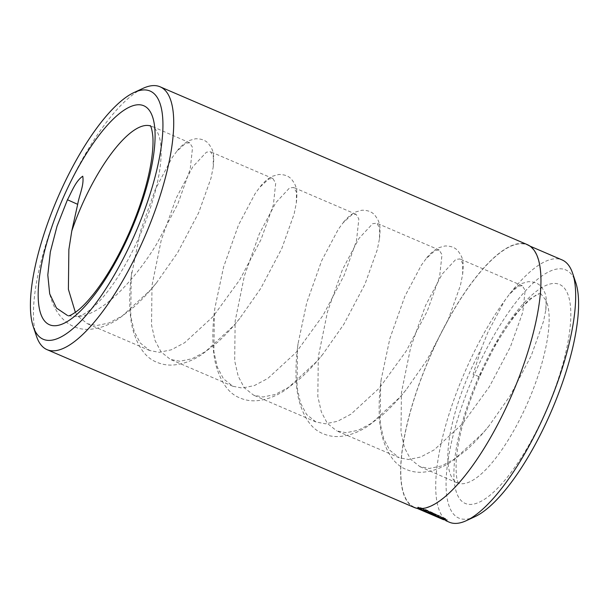 <?xml version="1.0" encoding="UTF-8"?>
<svg xmlns="http://www.w3.org/2000/svg" width="609" height="609" viewBox="0 0 609 609"><rect width="100%" height="100%" fill="white"/><g stroke="black" fill="none" stroke-linecap="round" stroke-linejoin="round"><path stroke-width="0.46" stroke-dasharray="3.04 2.28" d="M418.627 507.624L438.358 516.105A141.478 44.655 -66.7 0 0 439.325 516.455L423.171 509.512C431.157 512.017 448.353 520.086 443.55 518.335C441.045 517.14 427.67 510.334 422.479 508.835L419.875 507.503C426.247 509.063 443.23 518.008 446.374 519.553C453.378 521.685 425.699 509.459 418.627 507.624L418.109 508.789M446.374 519.553L447.173 519.812L446.656 520.984M422.479 508.835L421.968 509.999C427.137 511.499 440.528 518.297 443.04 519.5M432.733 514.887L417.949 508.271L417.173 508.37L432.672 515.031L435.564 516.105L430.038 513.379A142.75 45.058 -66.7 0 0 430.883 513.996L432.801 514.94L433.311 513.775L431.393 512.831L430.883 513.996M431.393 512.831A141.478 44.655 113.3 0 1 430.548 512.207L436.074 514.94L435.564 516.105M436.074 514.94L417.363 506.962L417.173 508.37L417.683 507.206L418.459 507.107L433.243 513.722M445.864 520.718C442.705 519.165 425.767 510.251 419.357 508.675L421.968 509.999M510.799 397.053A142.75 45.058 113.3 0 1 414.424 507.206A142.75 45.058 113.3 0 1 430.784 355.07A142.75 45.058 113.3 0 1 527.158 244.909A142.75 45.058 113.3 0 1 510.799 397.053M449.351 522.217A142.75 45.058 113.3 0 1 465.71 370.082A142.75 45.058 113.3 0 1 562.084 259.921M419.928 466.661L458.76 483.592L458.234 482.678C456.484 479.808 455.814 472.554 456.217 460.914C458.021 437.087 465.832 409.065 479.648 376.834C493.336 346.323 507.784 322.839 522.986 306.388C530.827 298.539 536.331 294.276 539.498 293.584L529.465 299.027L513.958 316.124L496.289 343.118L479.275 376.75L473.079 374.276L481.27 348.843L487.961 332.179L504.503 300.93L509.2 294.497L518.19 286.207L522.309 285.743L525.141 290.417L522.796 312.219L510.441 346.795L489.354 386.784L462.536 423.773L434.118 449.914L420.705 457.024L408.548 459.529L399.139 457.724L336.777 430.928L346.186 432.725L358.351 430.22L371.756 423.11L400.174 396.969L406.058 389.882L427 359.988L448.087 319.991L460.434 285.423L462.634 274.408L462.779 263.613L459.955 258.939L455.829 259.404L442.142 274.134L425.6 305.375L410.656 347.465L401.445 392.561L400.973 432.238L404.49 447.668L410.504 459.148L419.928 466.661L429.337 468.466L441.495 465.954L454.9 458.843L483.325 432.702L489.21 425.622L510.144 395.721L531.231 355.732L543.578 321.156L545.778 310.141L546.113 300.564A103.324 32.612 113.3 0 1 527.47 403.166A103.324 32.612 113.3 0 1 457.709 482.899A103.324 32.612 113.3 0 1 469.547 372.777A103.324 32.612 113.3 0 1 481.27 348.843M540.503 293.332L546.113 300.564M36.487 336.244A143.062 45.157 113.3 0 1 63.465 197.187A143.062 45.157 113.3 0 1 143.039 88.343M68.459 315.843L77.899 316.49C100.546 315.317 132.907 283.139 156.772 243.844L177.858 203.848L190.206 169.279L192.551 147.469L189.726 142.795L185.608 143.267L176.61 151.55L171.913 157.99L155.371 189.232L140.428 231.321L131.224 276.417L130.745 316.101L134.262 331.524L140.283 343.004L149.7 350.518L159.109 352.322L171.266 349.817L184.679 342.7L213.097 316.558L239.916 279.577L261.002 239.588L273.357 205.012L275.702 183.21L272.87 178.528L268.752 179L259.761 187.29L255.064 193.723L238.522 224.972L223.572 267.062L214.924 307.888L214.368 312.158L213.896 351.835L217.405 367.257L223.427 378.745L232.844 386.258L242.253 388.055L254.417 385.55L267.823 378.44L296.24 352.299L323.067 315.317L344.154 275.321L356.501 240.753L358.846 218.943L356.021 214.269L351.895 214.733L342.905 223.023L338.208 229.464L321.666 260.705L306.723 302.795L298.067 343.621L297.512 347.891L297.04 387.568L300.557 402.998L306.571 414.478L315.995 421.991L325.404 423.795L337.561 421.283L350.967 414.173L379.392 388.032L406.211 351.05L427.297 311.062L439.645 276.486L441.989 254.684L439.165 250.002L435.047 250.474L426.049 258.764L421.352 265.197L404.81 296.446L389.867 338.528L381.211 379.361L380.663 383.624L380.191 423.308L383.7 438.731L389.722 450.218L399.139 457.724M75.364 312.356L77.922 316.208L87.338 323.714L96.747 325.518L108.912 323.014L122.318 315.904L150.735 289.755L156.62 282.675L177.562 252.773L198.648 212.785L210.996 178.209L213.196 167.201L213.34 156.406L210.516 151.725L206.39 152.197L192.703 166.919L176.161 198.169L161.218 240.258L152.006 285.355L151.534 325.031L155.051 340.461L161.065 351.941L170.482 359.455L179.891 361.259L192.056 358.747L205.461 351.637L233.886 325.495L239.771 318.408L260.705 288.514L281.792 248.518L294.139 213.949L296.339 202.934L296.484 192.147L293.66 187.465L289.541 187.937L275.847 202.66L259.305 233.909L244.361 275.991L235.15 321.088L234.678 360.772L238.195 376.195L244.217 387.674L253.633 395.188L263.042 396.992L275.199 394.487L288.605 387.37L317.03 361.228L322.915 354.149L343.849 324.247L364.936 284.258L377.291 249.682L379.483 238.667L379.635 227.88L376.804 223.198L372.685 223.67L358.998 238.393L342.448 269.642L327.505 311.732L318.301 356.828L317.829 396.505L321.339 411.928L327.36 423.415L336.777 430.928M475.089 516.599A135.114 42.653 113.3 0 1 474.495 374.063A135.114 42.653 113.3 0 1 575.718 282.462M414.303 507.503A143.062 45.157 113.3 0 1 430.7 355.024A143.062 45.157 113.3 0 1 527.287 244.62M420.362 508.264L419.852 509.429M430.548 512.207L430.038 513.379M418.459 507.107L417.949 508.271M421.078 508.408L420.568 509.573M443.877 519.241L444.174 518.556L443.55 518.335M423.171 509.512L422.737 510.502M439.325 516.455L438.815 517.62M438.358 516.105L437.871 517.216M419.875 507.503L419.357 508.675M479.275 376.75L473.079 374.276M433.182 513.867L432.672 515.031M478.956 376.4A119.219 37.629 -66.7 0 0 464.461 503.064A119.219 37.629 -66.7 0 0 545.778 411.463A119.219 37.629 -66.7 0 0 560.272 284.791A119.219 37.629 -66.7 0 0 478.956 376.4M77.899 316.49A103.324 32.612 -66.7 0 0 139.453 236.399A103.324 32.612 -66.7 0 0 151.291 126.276A103.324 32.612 -66.7 0 0 150.492 125.972M432.276 513.379L431.758 514.544M414.424 507.206L417.188 508.393M189.726 142.795L150.24 125.583M522.316 285.743L459.955 258.939M439.165 250.002L376.804 223.198M356.021 214.269L293.66 187.465M272.87 178.528L210.516 151.725M315.995 421.991L253.633 395.188M232.844 386.258L170.49 359.455M149.7 350.518L87.338 323.714M527.158 244.909L529.921 246.105M446.519 519.614L443.687 518.404M156.62 282.675C149.334 291.825 141.859 299.864 134.178 306.791L118.824 318.69C108.798 325.335 98.742 328.89 88.67 329.34C74.085 330.139 56.378 320.776 49.702 293.858M213.196 167.201C214.596 153.202 213.219 150.004 208.407 143.557C205.583 140.276 201.29 138.677 195.535 138.761L189.254 140.527C184.367 143.123 180.157 146.799 176.61 151.55M239.771 318.408C232.486 327.566 225.003 335.605 217.322 342.524L201.975 354.43C191.942 361.076 181.885 364.624 171.814 365.08C166.622 365.217 161.667 364.289 156.947 362.286C145.901 358.1 137.847 347.122 132.785 329.347C129.329 316.345 128.491 295.449 131.772 272.147M296.339 202.934C297.748 188.942 296.37 185.745 291.559 179.29C288.727 176.009 284.433 174.418 278.678 174.501L272.398 176.26C267.511 178.856 263.301 182.533 259.761 187.29M322.915 354.149C315.629 363.299 308.146 371.338 300.473 378.258L285.119 390.163C275.085 396.809 265.037 400.364 254.958 400.813C249.774 400.95 244.818 400.022 240.098 398.02C229.045 393.84 220.991 382.855 215.936 365.088C212.48 352.078 211.635 331.182 214.924 307.888M379.483 238.667C380.891 224.675 379.514 221.478 374.702 215.023C371.871 211.749 367.585 210.151 361.83 210.234L355.549 212.001C350.662 214.596 346.445 218.266 342.905 223.023M406.058 389.882C398.773 399.04 391.298 407.078 383.617 413.998L368.262 425.897C358.237 432.55 348.181 436.097 338.109 436.554C332.917 436.691 327.962 435.762 323.242 433.76C312.196 429.573 304.142 418.596 299.08 400.821C295.624 387.811 294.779 366.923 298.067 343.621M462.634 274.408C464.035 260.408 462.665 257.219 457.854 250.763C455.022 247.482 450.729 245.891 444.973 245.975L438.693 247.734C433.806 250.329 429.596 254.006 426.049 258.764M489.21 425.622C481.925 434.773 474.441 442.812 466.76 449.731L451.414 461.637C441.38 468.283 431.332 471.83 421.253 472.287C416.061 472.424 411.105 471.495 406.386 469.493C395.34 465.306 387.286 454.329 382.224 436.554C378.768 423.552 377.93 402.656 381.211 379.361M545.778 310.141C547.186 296.149 545.809 292.952 540.998 286.496C538.166 283.223 533.872 281.624 528.125 281.708L521.837 283.474C516.95 286.063 512.74 289.739 509.2 294.497"/><path stroke-width="0.91" d="M417.188 508.393L443.04 519.5C447.821 521.243 430.677 513.204 422.661 510.677L438.815 517.62A142.75 45.058 113.3 0 1 437.848 517.269L418.109 508.789C425.166 510.631 452.86 522.857 445.864 520.718L449.351 522.217A142.75 45.058 113.3 0 0 466.327 520.665A142.75 45.058 113.3 0 0 545.725 412.057A142.75 45.058 113.3 0 0 572.643 273.312A142.75 45.058 113.3 0 0 562.084 259.921L529.921 246.105M446.656 520.984L446.016 520.786M443.185 519.568L443.877 519.241M58.769 195.375A135.114 42.653 -66.7 0 0 33.282 326.713A135.114 42.653 -66.7 0 0 134.505 235.12A135.114 42.653 -66.7 0 0 133.911 92.576A135.114 42.653 -66.7 0 0 58.769 195.375M133.911 92.576L143.039 88.343A143.062 45.157 113.3 0 1 160.053 86.782A143.062 45.157 113.3 0 1 143.655 239.261A143.062 45.157 113.3 0 1 47.068 349.665A143.062 45.157 113.3 0 1 36.487 336.244L33.282 326.713M150.492 125.972A103.324 32.612 -66.7 0 0 81.53 206.009A103.324 32.612 -66.7 0 0 71.786 230.978L68.863 249.614L68.391 289.298L75.364 312.356M572.643 273.312L575.718 282.462A135.114 42.653 113.3 0 1 550.231 413.8A135.114 42.653 113.3 0 1 475.089 516.599L466.327 520.665M160.053 86.782L527.287 244.62A143.062 45.157 113.3 0 1 510.89 397.098A143.062 45.157 113.3 0 1 414.303 507.503L47.068 349.665M71.786 230.978L77.686 204.342C79.254 195.009 84.248 185.296 82.755 176.207C75.562 181.155 71.915 191.454 67.462 199.752L57.033 226.213L50.326 251.936L47.806 275.009L49.702 293.858L56.492 308.085L67.553 315.523M130.044 232.775A119.219 37.629 113.3 0 1 48.728 324.384A119.219 37.629 113.3 0 1 63.222 197.712A119.219 37.629 113.3 0 1 144.539 106.111A119.219 37.629 113.3 0 1 130.044 232.775M67.462 199.752L77.686 204.342M68.459 315.843C68.139 315.683 69.373 316.825 77.556 310.704C82.649 306.685 88.381 300.618 94.753 292.487C107.207 276.303 118.74 256.26 129.352 232.349C140.405 206.854 147.705 183.294 151.23 161.674C152.836 151.253 153.361 142.727 152.798 136.089C151.595 125.416 149.867 125.462 150.24 125.583"/></g></svg>
